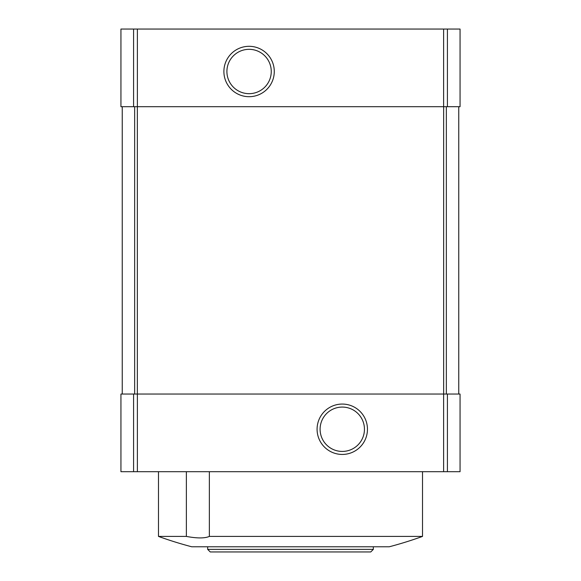 <?xml version="1.0" encoding="UTF-8"?>
<svg xmlns="http://www.w3.org/2000/svg" width="581" height="581" viewBox="0 0 581 581"><rect width="100%" height="100%" fill="white"/><g stroke="black" fill="none" stroke-linecap="round" stroke-linejoin="round"><path stroke-width="0.87" d="M133.579 394.041L460.058 394.041L460.058 471.699L120.942 471.699L120.942 394.041L133.579 394.041L133.579 471.699M422.518 536.416L209.356 536.416C204.744 538.42 197.082 538.42 186.363 536.416L158.482 536.416A388.29 388.29 0 0 0 191.708 546.772L389.292 546.772A388.29 388.29 0 0 0 422.518 536.416L422.518 471.699M186.363 536.416L186.363 471.699M209.356 536.416L209.356 471.699M120.942 29.05L120.942 106.708L460.058 106.708L460.058 29.05L120.942 29.05M122.242 106.708L122.242 394.041M249.082 46.313A25.186 25.186 0 0 1 270.899 84.1A25.186 25.186 0 0 1 227.273 84.1A25.186 25.186 0 0 1 249.082 46.313M458.758 106.708L458.758 394.041M342.274 404.064A25.186 25.186 0 0 1 364.084 441.843A25.186 25.186 0 0 1 320.458 441.843A25.186 25.186 0 0 1 342.274 404.064M342.274 407.078A22.172 22.172 0 0 1 361.476 440.34A22.172 22.172 0 0 1 323.072 440.34A22.172 22.172 0 0 1 342.274 407.078M249.082 49.327A22.172 22.172 0 0 1 268.284 82.589A22.172 22.172 0 0 1 229.88 82.589A22.172 22.172 0 0 1 249.082 49.327M373.336 549.365L207.664 549.365L210.249 551.95L370.751 551.95L373.336 549.365L373.336 546.772M207.664 549.365L207.664 546.772M133.579 29.05L133.579 106.708M447.421 29.05L447.421 106.708M443.615 29.05L443.615 106.708M137.385 29.05L137.385 106.708M134.654 106.708L134.654 394.041M137.348 106.708L137.348 394.041M443.652 106.708L443.652 394.041M446.346 106.708L446.346 394.041M137.385 394.041L137.385 471.699M443.615 394.041L443.615 471.699M447.421 394.041L447.421 471.699M158.482 536.416L158.482 471.699"/></g></svg>
